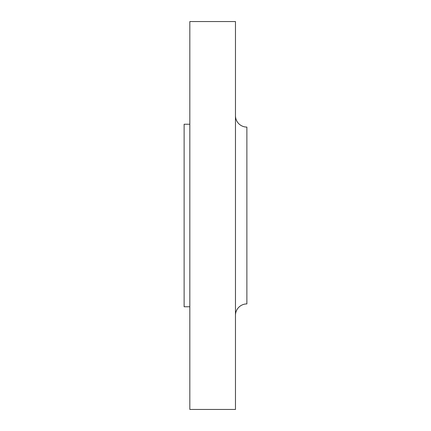 <?xml version="1.0" encoding="UTF-8"?>
<svg xmlns="http://www.w3.org/2000/svg" width="431" height="431" viewBox="0 0 431 431"><rect width="100%" height="100%" fill="white"/><g stroke="black" fill="none" stroke-linecap="round" stroke-linejoin="round"><path stroke-width="0.65" d="M235.466 315.325A11.411 11.411 0 0 1 246.877 303.92L246.877 127.08A11.411 11.411 0 0 1 235.466 115.675A11.411 11.411 0 0 0 246.877 127.08L246.877 303.92A11.411 11.411 0 0 0 235.466 315.325M189.829 409.45L235.466 409.45L235.466 21.55L189.829 21.55L189.829 409.45L189.829 21.55L235.466 21.55L235.466 409.45L189.829 409.45M184.123 306.77L189.829 306.77L184.123 306.77L184.123 124.23L184.123 306.77M189.829 124.23L184.123 124.23L189.829 124.23"/></g></svg>
